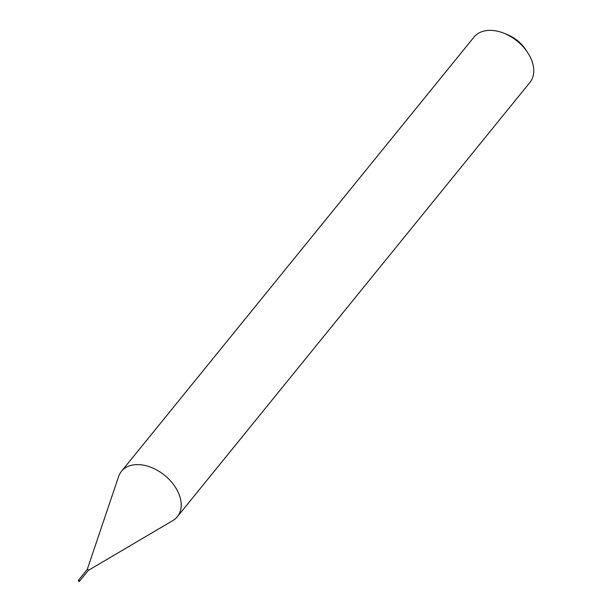 <?xml version="1.0" encoding="UTF-8"?>
<svg xmlns="http://www.w3.org/2000/svg" width="612" height="612" viewBox="0 0 612 612"><rect width="100%" height="100%" fill="white"/><g stroke="black" fill="none" stroke-linecap="round" stroke-linejoin="round"><path stroke-width="0.92" d="M79.155 581.4A0.734 0.49 39.1 0 1 78.764 580.207A0.734 0.49 39.1 0 1 79.155 581.4M78.39 580.344L87.164 569.535A0.734 0.49 39.1 0 1 88.304 570.453L79.522 581.262M87.279 569.389A0.734 0.49 39.1 0 0 87.233 569.474A0.734 0.49 39.1 0 1 88.35 570.376L172.836 520.582A36.001 24.136 39.1 0 0 177.35 516.727L529.885 82.482A36.001 24.136 39.1 0 0 532.279 62.026A36.001 24.136 39.1 0 0 527.659 52.586A36.001 24.136 39.1 0 0 503.707 33.14A36.001 24.136 39.1 0 0 473.986 37.102L121.451 471.339A36.001 24.136 39.1 0 1 152.457 467.905A36.001 24.136 39.1 0 1 179.744 496.263A36.001 24.136 39.1 0 1 177.35 516.727M503.707 33.14L506.721 34.326A28.802 19.309 39.1 0 1 525.884 49.878L527.659 52.586M87.233 569.474L118.598 476.557A36.001 24.136 39.1 0 1 121.451 471.339"/></g></svg>
